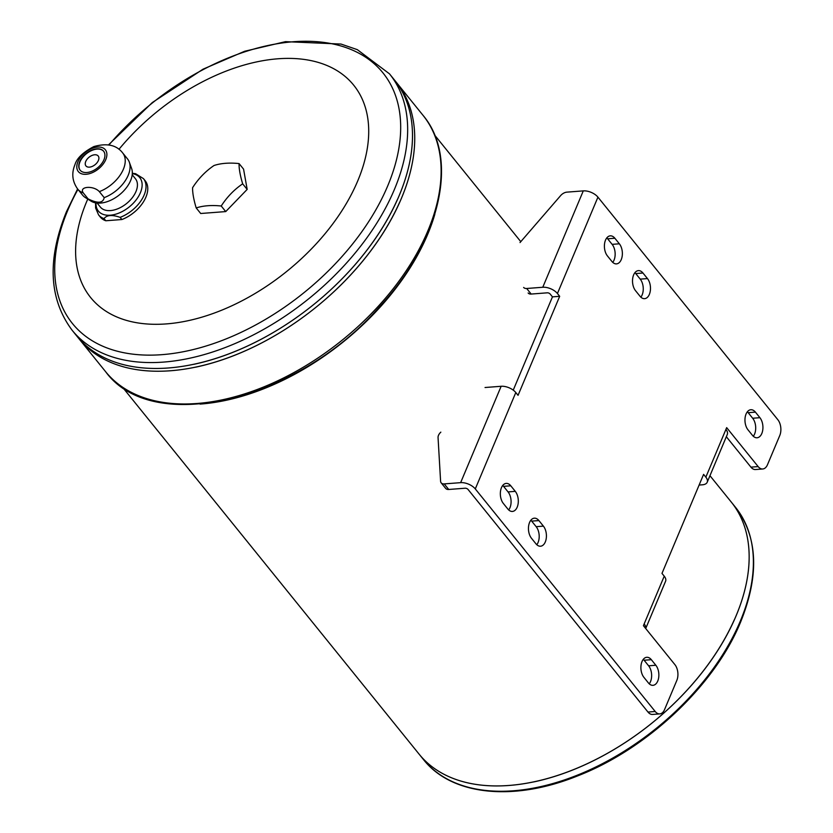 <?xml version="1.0" encoding="UTF-8"?>
<svg xmlns="http://www.w3.org/2000/svg" width="833" height="833" viewBox="0 0 833 833"><rect width="100%" height="100%" fill="white"/><g stroke="black" fill="none" stroke-linecap="round" stroke-linejoin="round"><path stroke-width="1.25" d="M104.198 197.64A28.853 17.555 -38.9 0 0 129.302 162.091A28.853 17.555 -38.9 0 0 127.511 158.905L122.659 152.908A28.853 17.555 -38.9 0 1 99.356 191.642L104.198 197.64C103.042 203.252 97.669 203.668 88.111 198.879L83.258 192.881C78.604 186.363 93.598 185.249 99.356 191.642M121.889 219.527A28.853 17.555 -38.9 0 0 145.202 180.792L143.453 178.626A28.853 17.555 -38.9 0 1 120.139 217.361L121.889 219.527L105.801 220.766L104.042 218.6C106.759 214.976 112.122 214.57 120.139 217.361M83.258 192.881A28.853 17.555 -38.9 0 1 77.781 189.185L82.634 195.182A28.853 17.555 -38.9 0 0 85.383 197.598A28.853 17.555 -38.9 0 0 88.111 198.879M104.042 218.6A28.853 17.555 -38.9 0 1 98.575 214.904L100.324 217.069A28.853 17.555 -38.9 0 0 105.801 220.766M77.927 161.737A17.358 10.558 -38.9 0 0 93.837 171.931A17.358 10.558 -38.9 0 0 103.75 148.347A17.358 10.558 -38.9 0 0 77.927 161.737M85.383 197.598L91.12 201.18A26.604 16.181 -38.9 0 0 119.442 194.818A26.604 16.181 -38.9 0 0 131.604 168.453L129.302 162.091M132.312 173.254L135.592 173.712L143.453 178.626M239.071 163.58A61.975 15.65 62.6 0 0 242.674 183.843L247.172 189.403L225.733 211.582L200.701 213.498L196.203 207.938A61.975 15.65 -117.4 0 1 192.6 187.675A61.975 48.199 -57.4 0 1 214.039 165.496A61.975 32.56 22.8 0 1 239.071 163.58L243.569 169.141L247.172 189.403M242.674 183.843A61.975 48.199 122.6 0 0 221.234 206.011L225.733 211.582M221.234 206.011A61.975 32.56 -157.2 0 0 196.203 207.938M87.757 199.077A169.057 102.876 -38.9 0 0 86.632 201.69A169.057 102.876 -38.9 0 0 222.151 310.011A169.057 102.876 -38.9 0 0 357.617 90.599A169.057 102.876 -38.9 0 0 118.973 149.305M122.618 387.345L419.186 754.25A200.618 122.076 -38.9 0 0 651.958 723.075A200.618 122.076 -38.9 0 0 731.239 502.018L709.955 475.695M533.932 781.885A200.597 122.066 -38.9 0 0 734.206 620.002M731.249 502.039L735.518 507.318A200.618 122.076 141.1 0 1 740.298 621.126A200.618 122.076 141.1 0 1 585.307 771.837A200.618 122.076 141.1 0 1 423.476 759.55L419.197 754.261A200.618 122.076 -38.9 0 0 651.968 723.096A200.618 122.076 -38.9 0 0 731.249 502.039A200.618 122.076 -38.9 0 0 731.239 502.028M72.19 330.326L76.969 336.251A204.002 124.138 -38.9 0 0 313.666 304.555A204.002 124.138 -38.9 0 0 394.28 79.77L389.49 73.845A204.002 124.138 141.1 0 1 394.353 189.57A204.002 124.138 141.1 0 1 236.749 342.821A204.002 124.138 141.1 0 1 72.19 330.326C48.866 299.089 46.971 259.5 66.515 211.572L77.604 188.945M193.641 364.354A203.981 124.127 -38.9 0 0 397.299 199.743M394.29 79.791L396.518 82.54A204.002 124.138 -38.9 0 1 315.905 307.325A204.002 124.138 -38.9 0 1 79.208 339.021L76.99 336.272A204.002 124.138 -38.9 0 0 76.99 336.272A204.002 124.138 -38.9 0 0 313.677 304.566A204.002 124.138 -38.9 0 0 394.29 79.791A204.002 124.138 -38.9 0 0 394.29 79.781M195.88 367.124A203.981 124.127 -38.9 0 0 399.528 202.513M79.218 339.031L79.218 339.031A204.002 124.138 -38.9 0 0 315.915 307.335A204.002 124.138 -38.9 0 0 396.529 82.561A204.002 124.138 -38.9 0 0 396.518 82.55L422.956 115.246A204.002 124.138 141.1 0 1 427.808 230.97A204.002 124.138 141.1 0 1 270.204 384.221A204.002 124.138 141.1 0 1 105.645 371.726L79.218 339.031M98.2 155.99A7.893 4.8 -38.9 0 0 91.838 155.511A7.893 4.8 -38.9 0 0 85.747 161.435A7.893 4.8 -38.9 0 0 85.934 165.913A7.893 4.8 -38.9 0 0 95.087 164.684A7.893 4.8 -38.9 0 0 98.2 155.99A7.893 4.8 -38.9 0 0 91.838 155.521A7.893 4.8 -38.9 0 0 85.757 161.446A7.893 4.8 -38.9 0 0 85.934 165.913M103.698 151.314A15.098 9.194 -38.9 0 0 91.505 150.586A15.098 9.194 -38.9 0 0 79.958 161.873A15.098 9.194 -38.9 0 0 80.207 170.307M79.739 161.602A15.098 9.194 -38.9 0 0 80.093 170.161A15.098 9.194 -38.9 0 0 97.617 167.818A15.098 9.194 -38.9 0 0 103.584 151.179A15.098 9.194 -38.9 0 0 91.401 150.252A15.098 9.194 -38.9 0 0 79.739 161.602M97.138 203.085L100.366 207.073A22.543 13.713 -38.9 0 0 126.522 203.575A22.543 13.713 -38.9 0 0 135.425 178.741L132.208 174.743M619.356 243.798A11.266 6.706 -94.4 0 1 622.199 256.075A11.266 6.706 -94.4 0 1 616.493 263.884A11.266 6.706 -94.4 0 1 611.922 261.479L607.424 255.918A11.266 6.706 -94.4 0 1 604.571 243.642A11.266 6.706 -94.4 0 1 610.277 235.843A11.266 6.706 -94.4 0 1 614.858 238.238L619.356 243.798L612.13 244.35A11.266 6.706 -94.4 0 1 612.744 262.374M647.46 278.576A11.266 6.706 -94.4 0 1 650.313 290.852A11.266 6.706 -94.4 0 1 644.607 298.662A11.266 6.706 -94.4 0 1 640.025 296.256L635.537 290.696A11.266 6.706 -94.4 0 1 632.684 278.42A11.266 6.706 -94.4 0 1 638.39 270.621A11.266 6.706 -94.4 0 1 642.961 273.016L647.46 278.576L640.233 279.128A11.266 6.706 -94.4 0 1 640.858 297.152M759.904 417.687A11.266 6.706 -94.4 0 1 762.757 429.974A11.266 6.706 -94.4 0 1 757.051 437.773A11.266 6.706 -94.4 0 1 752.48 435.378L747.982 429.807A11.266 6.706 -94.4 0 1 745.129 417.531A11.266 6.706 -94.4 0 1 750.835 409.732A11.266 6.706 -94.4 0 1 755.416 412.127L759.904 417.687L752.678 418.249A11.266 6.706 -94.4 0 1 753.303 436.263M507.859 509.046L503.361 503.476A11.266 6.706 -94.4 0 1 500.508 491.199A11.266 6.706 -94.4 0 1 506.214 483.4A11.266 6.706 -94.4 0 1 510.785 485.795L515.283 491.355A11.266 6.706 -94.4 0 1 518.136 503.642A11.266 6.706 -94.4 0 1 512.43 511.441A11.266 6.706 -94.4 0 1 507.859 509.046M535.963 543.824L531.464 538.253A11.266 6.706 -94.4 0 1 528.622 525.977A11.266 6.706 -94.4 0 1 534.328 518.178A11.266 6.706 -94.4 0 1 538.899 520.573L543.397 526.133A11.266 6.706 -94.4 0 1 546.25 538.42A11.266 6.706 -94.4 0 1 540.544 546.219A11.266 6.706 -94.4 0 1 535.963 543.824M648.407 682.935L643.919 677.364A11.266 6.706 -94.4 0 1 641.066 665.088A11.266 6.706 -94.4 0 1 646.772 657.289A11.266 6.706 -94.4 0 1 651.344 659.684L655.842 665.255A11.266 6.706 -94.4 0 1 658.695 677.531A11.266 6.706 -94.4 0 1 652.989 685.33A11.266 6.706 -94.4 0 1 648.407 682.935M655.207 711.497L475.289 488.919A11.266 5.925 -157.2 0 0 460.639 482.651L444.218 483.911L448.716 489.471L465.137 488.221A2.249 1.187 -157.2 0 1 468.063 489.471L647.98 712.048A11.266 6.706 -94.4 0 0 652.551 714.443L659.788 713.891A11.266 6.706 -94.4 0 1 655.207 711.497L647.98 712.048M645.679 628.488A11.266 5.925 -157.2 0 0 644.159 623.917L643.42 625.687L674.907 664.64A11.266 6.706 -94.4 0 1 676.812 680.436L664.547 709.612A11.266 6.706 -94.4 0 1 659.788 713.891M645.71 628.519L665.588 581.236A11.266 5.925 -157.2 0 0 664.234 576.176L661.985 573.396L703.604 474.373L705.853 477.153L726.668 427.641L758.155 466.595L750.929 467.146A11.266 6.706 -94.4 0 0 755.51 469.541L762.736 468.989A11.266 6.706 -94.4 0 1 758.155 466.595M520.021 242.559L560.661 195.578A6.758 4.113 -38.9 0 1 566.867 192.142L583.287 190.882A11.266 5.925 22.8 0 1 597.938 197.15L777.855 419.728A11.266 6.706 -94.4 0 1 779.761 435.534L767.495 464.71A11.266 6.706 -94.4 0 1 762.736 468.989M523.645 287.437A6.758 4.113 -38.9 0 0 526.675 288.489L542.772 287.26A11.266 5.925 22.8 0 1 557.433 293.518L559.682 296.309L518.053 395.331L515.804 392.541A11.266 5.925 22.8 0 0 501.143 386.283L485.045 387.512M606.799 237.894A11.266 6.706 -94.4 0 1 607.632 238.79L612.13 244.35M634.913 272.683A11.266 6.706 -94.4 0 1 635.735 273.568L640.233 279.128M747.357 411.794A11.266 6.706 -94.4 0 1 748.18 412.679L752.678 418.249M502.736 485.462A11.266 6.706 -94.4 0 1 503.559 486.347L508.057 491.907A11.266 6.706 -94.4 0 1 508.682 509.931M530.85 520.24A11.266 6.706 -94.4 0 1 531.673 521.125L536.171 526.685A11.266 6.706 -94.4 0 1 536.796 544.709M643.295 659.351A11.266 6.706 -94.4 0 1 644.117 660.236L648.615 665.806A11.266 6.706 -94.4 0 1 649.24 683.82M528.143 292.997A6.758 4.113 -38.9 0 0 531.173 294.059L547.271 292.82A2.249 1.187 -157.2 0 1 550.207 294.08L552.456 296.86L513.243 390.136M726.334 436.721L750.929 467.146M440.834 432.15A6.758 4.113 -38.9 0 0 438.054 437.554L440.595 481.224A6.758 4.113 -38.9 0 0 441.188 482.859A6.758 4.113 -38.9 0 0 444.218 483.911M441.188 482.859L445.686 488.419A6.758 4.113 -38.9 0 0 448.716 489.471M552.456 296.86L559.682 296.309M705.853 477.153A11.266 5.925 -157.2 0 1 707.217 482.213A11.266 5.925 -157.2 0 1 702.448 484.796L699.116 485.056M707.217 482.213L727.282 434.472A11.266 5.925 -157.2 0 0 725.928 429.411M96.034 202.95A26.604 16.181 -38.9 0 0 129.24 206.938A26.604 16.181 -38.9 0 0 132.301 173.639M200.045 404.099A200.618 122.076 -38.9 0 0 434.816 214.331M77.948 189.383A199.556 121.431 -38.9 0 0 67.723 210.416A199.556 121.431 -38.9 0 0 226.264 338.844A199.556 121.431 -38.9 0 0 388.657 80.988A199.556 121.431 -38.9 0 0 108.988 144.9M644.159 623.917L664.234 576.176M597.938 197.15L557.433 293.518M475.289 488.919L515.804 392.541M460.639 482.651L501.143 386.283M526.675 288.489L531.173 294.059M542.772 287.26L583.287 190.882M651.344 659.684L644.117 660.236M655.842 665.255L648.615 665.806M538.899 520.573L531.673 521.125M543.397 526.133L536.171 526.685M510.785 485.795L503.559 486.347M515.283 491.355L508.057 491.907M755.416 412.127L748.18 412.679M642.961 273.016L635.735 273.568M614.858 238.238L607.632 238.79M77.781 189.185C72.304 181.584 71.346 173.431 74.928 164.715C76.813 158.249 83.113 152.2 93.837 146.577C106.916 142.88 116.526 144.984 122.659 152.908M98.575 214.904L95.597 207.969L95.576 202.867M520.792 241.664L434.67 135.123M389.49 73.845L357.315 49.647L341.009 44.055L285.521 41.65L244.652 51.261L203.054 69.17L152.304 102.553L108.571 144.827M422.956 115.246C459.858 158.78 439.918 242.132 378.953 307.45C297.183 400.767 152.647 436.211 105.645 371.726M735.518 507.318C757.863 536.91 759.55 575.187 740.568 622.136C714.829 685.267 647.054 749.127 577.394 775.992C513.617 801.773 451.684 795.546 423.476 759.55"/></g></svg>
